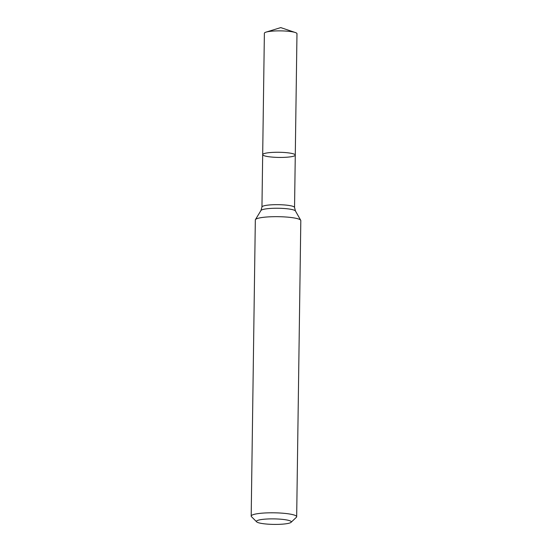 <?xml version="1.0" encoding="UTF-8"?>
<svg xmlns="http://www.w3.org/2000/svg" width="552" height="552" viewBox="0 0 552 552"><rect width="100%" height="100%" fill="white"/><g stroke="black" fill="none" stroke-linecap="round" stroke-linejoin="round"><path stroke-width="0.83" d="M296.672 516.72L300.812 220.593A22.742 3.595 -179.2 0 0 300.716 220.262A22.742 3.595 -179.2 0 0 274.089 216.681A22.742 3.595 -179.2 0 0 255.424 219.627A22.742 3.595 -179.2 0 0 255.328 219.958L251.188 516.086A22.742 3.595 0.8 0 1 273.985 512.808A22.742 3.595 0.8 0 1 296.672 516.72A22.742 3.595 0.8 0 1 296.376 517.293L291.063 522.323A17.436 2.76 0.8 0 1 276.911 524.4A17.436 2.76 0.8 0 1 256.645 521.847A17.436 2.76 0.8 0 1 273.895 518.887A17.436 2.76 0.8 0 1 291.063 522.323M256.645 521.847L251.477 516.665A22.742 3.595 0.8 0 1 251.188 516.086M276.131 152.276A16.298 2.581 0.8 0 1 295.279 155.084A16.298 2.581 0.8 0 1 278.946 157.43A16.298 2.581 0.8 0 1 262.683 154.629A16.298 2.581 0.8 0 1 276.131 152.276A16.298 2.581 0.8 0 1 295.279 155.084L296.976 33.686A16.298 2.581 0.8 0 0 295.327 32.527A16.298 2.581 0.8 0 0 277.828 30.877A16.298 2.581 0.8 0 0 266.057 32.119A16.298 2.581 0.8 0 0 264.38 33.23L262.683 154.629A16.298 2.581 0.8 0 1 276.131 152.276M262.683 154.629L261.952 207.028A16.298 2.581 0.8 0 1 278.284 204.675A16.298 2.581 0.8 0 1 294.547 207.476L295.279 155.084M261.952 207.028L260.958 210.498A17.319 2.739 0.8 0 1 278.236 208.256A17.319 2.739 0.8 0 1 295.444 210.981L300.716 220.262M260.958 210.498L255.424 219.627M294.547 207.476L295.444 210.981M295.327 32.527L280.761 27.6L266.057 32.119"/></g></svg>
